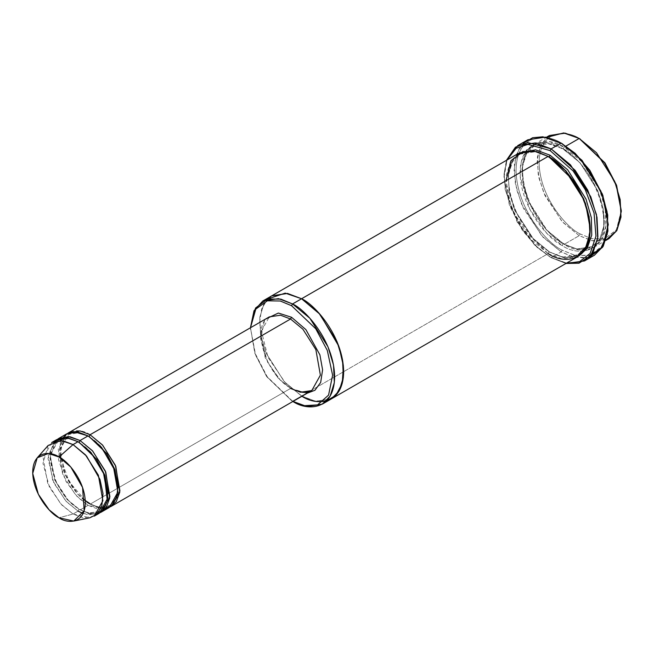 <?xml version="1.0" encoding="UTF-8"?>
<svg xmlns="http://www.w3.org/2000/svg" width="654" height="654" viewBox="0 0 654 654"><rect width="100%" height="100%" fill="white"/><g stroke="black" fill="none" stroke-linecap="round" stroke-linejoin="round"><path stroke-width="0.49" stroke-dasharray="3.27 2.45" d="M90.08 434.738C81.284 428.264 60.421 426.637 60.013 452.102C60.421 478.033 81.284 500.498 90.08 504.185L98.77 507.275L109.635 505.64L115.66 498.969L118.137 487.394L115.66 498.969L109.635 505.64L98.77 507.275L89.075 503.605L90.08 504.185L290.539 388.443L307.274 393.168L291.545 389.024L280.206 379.999L267.748 362.479L260.603 338.592L264.747 319.512L260.603 338.592L267.748 362.479L280.206 379.999L291.545 389.024L278.195 378.257L265.222 357.844L260.693 332.297L269.276 316.896L260.693 332.297L265.222 357.844L278.195 378.257L290.539 388.443L300.562 392.245L311.803 390.552M594.47 255.183L589.082 257.414L574.187 257.275L561.165 251.88L562.162 250.147L575.079 255.469L589.826 255.469L602.849 245.446L608.269 223.521M527.852 139.784L519.08 148.736L514.404 163.909L515.311 183.472L521.5 203.934L541.823 235.922L561.165 251.88L551.142 257.668L537.228 247.506L522.472 230.47L509.458 205.413L504.03 177.234L507.071 159.968L504.152 173.408L505.166 189.611L517.175 222.033L534.58 244.98L550.137 257.087L566.609 263.088L551.142 257.668L565.955 263.464L551.142 257.668L561.165 251.88L572.716 256.891L585.959 258.052M331.128 399.038L315.49 401.27L301.568 395.972L292.542 401.18L291.545 400.6L266.889 376.876L255.281 354.542L250.474 327.752L254.807 353.209L266.423 376.197L291.545 400.6L292.976 401.425L292.542 401.18L301.568 395.972L315.596 401.286L331.333 398.915M606.013 240.026L591.739 240.705L579.207 235.677L580.204 233.936L591.715 238.685L604.86 238.685L616.469 229.75L621.3 210.212M549.442 135.509L541.602 143.504L537.416 157.066L538.226 174.544L543.76 192.832L561.925 221.412L579.207 235.677L564.173 244.359L546.891 230.094L528.726 201.506L523.192 183.226L522.383 165.748L526.568 152.186L534.4 144.191L550.137 141.82L564.173 147.142C551.853 138.076 522.644 135.795 522.072 171.446C522.644 207.751 551.853 239.201 564.173 244.359L546.294 229.856L528.571 201.947L523.167 184.109L522.374 167.04L526.462 153.804L534.114 145.997L549.466 143.684L563.168 148.875L564.173 147.142L563.168 148.875L580.041 162.797L597.764 190.706L603.168 208.544L603.961 225.614L599.873 238.849L592.222 246.656L576.869 248.97L564.173 244.359C576.485 253.417 605.694 255.698 606.266 220.055C605.694 183.741 576.485 152.292 564.173 147.142L566.012 146.071L564.173 147.142L581.455 161.399L599.612 189.987L605.146 208.266L605.956 225.753L601.77 239.307L593.938 247.302L578.201 249.681L564.173 244.359L579.207 235.677L593.235 240.999L608.972 238.62M527.001 149.88L535.552 143.88L545.06 142.613L563.168 148.875L549.466 143.684L534.114 145.997L526.462 153.804L522.374 167.04L523.167 184.109L528.571 201.947L546.294 229.856L563.168 243.778L562.162 245.512L546.679 233.167L529.707 209.125L520.2 176.498L521.279 161.734L526.225 150.853M562.162 148.294L563.168 148.875L562.162 148.294C549.851 139.237 520.641 136.956 520.069 172.599C520.641 208.912 549.851 240.361 562.162 245.512C574.482 254.578 603.683 256.858 604.263 221.207C603.683 184.902 574.482 153.453 562.162 148.294C574.482 153.453 603.683 184.902 604.263 221.207C603.683 256.858 574.482 254.578 562.162 245.512L563.168 243.778L576.869 248.97L592.222 246.656L599.873 238.849L603.961 225.614L603.168 208.544L597.764 190.706L580.041 162.797L562.162 148.294M94.307 516.129L83.066 517.821L73.044 514.019L78.055 511.126L88.077 514.927L99.318 513.235M48.134 445.464L43.001 463.351L49.426 487.156L61.738 504.945L73.044 514.019L59.007 517.78L73.044 514.019L89.892 517.78M56.792 439.578L48.208 454.971L52.737 480.518L65.711 500.939L78.055 511.126L79.052 509.392L88.748 513.063L99.612 511.428L105.637 504.757L108.114 493.181L105.637 504.757L99.612 511.428L88.748 513.063L79.052 509.392L89.557 513.676L100.291 512.613L89.557 513.676L79.052 509.392L67.125 499.542L54.584 479.807L50.203 455.11L58.5 440.224L69.054 438.54L78.562 441.981L69.054 438.54L58.5 440.224L50.203 455.11L54.584 479.807L67.125 499.542L79.052 509.392L78.055 511.126L66.356 501.643L53.783 482.889L47.987 458.356L54.437 441.278M55.582 440.951L49.998 458.577L56.219 482.644L68.621 500.751L80.058 509.965L88.077 505.338L77.638 497.154L66.029 481.499L58.476 459.631L60.667 440.51M78.055 441.687L79.052 442.259L78.055 441.687M290.539 388.443L90.08 504.185L99.58 507.888L110.313 506.825L99.58 507.888L90.08 504.185L77.998 494.285L65.179 474.542L60.111 449.372L67.836 433.25M66.814 433.79L58.231 449.192L62.759 474.73L75.733 495.152L88.077 505.338L89.075 503.605L77.147 493.754L64.607 474.019L60.225 449.323L68.523 434.436L79.077 432.752L88.584 436.193L79.077 432.752L68.523 434.436L60.225 449.323L64.607 474.019L77.147 493.754L89.075 503.605L88.077 505.338L98.1 509.139L109.341 507.447M88.077 435.899L89.075 436.48L88.077 435.899M518.369 153.445L510.529 161.448L506.343 175.002L507.152 192.489L512.687 210.768L530.852 239.356L548.134 253.613L301.568 395.972L548.134 253.613L549.139 251.88L562.832 257.071L578.193 254.758L562.832 257.071L549.139 251.88L563.642 257.684L578.888 255.959L563.642 257.684L549.139 251.88L532.266 237.958L514.534 210.048L509.131 192.202L508.346 175.141L512.425 161.906L520.077 154.099L535.127 151.728L548.641 156.69L535.127 151.728L520.077 154.099L512.425 161.906L508.346 175.141L509.131 192.202L514.534 210.048L532.266 237.958L549.139 251.88L548.134 253.613L522.873 229.309L510.987 206.435L506.033 180.7M519.382 152.897L511.935 161.366L508.215 175.19L509.409 192.611L515.107 210.58L533.116 238.481L550.137 252.46L533.116 238.481L515.107 210.58L509.409 192.611L508.215 175.19L511.935 161.366L519.382 152.897M548.134 156.396L549.139 156.976L548.134 156.396M548.134 253.613L562.162 258.935L577.899 256.564M104.951 509.098L88.077 505.338L80.058 509.965L67.975 500.065L55.157 480.33L50.088 455.159L57.814 439.038M326.477 400.927L313.184 400.788L301.568 395.972L284.335 381.764L266.203 353.323L260.635 335.101L259.752 317.631L263.84 304.02L271.598 295.919L263.84 304.02L259.752 317.631L260.635 335.101L266.203 353.323L284.335 381.764L301.993 396.218M271.802 295.804L263.963 303.799L259.777 317.362L260.594 334.84L266.121 353.119L284.286 381.707L301.568 395.972L285.455 382.966L268.017 357.354L259.474 323.468L261.616 308.974L267.633 299.001M292.542 401.18L267.151 376.671L255.256 353.601L250.449 327.768L255.403 353.994L267.29 376.876L291.545 400.6M578.193 254.758C603.724 243.68 583.867 175.092 548.428 157.05C541.136 152.897 534.416 151.074 528.277 151.589L520.077 154.099C494.547 165.176 514.404 233.764 549.842 251.806C557.134 255.959 563.854 257.782 569.994 257.267L578.193 254.758L586.752 245.25L590.227 228.728M591.191 255.027L575.733 255.624L562.162 250.147C548.681 244.498 516.685 210.057 516.063 170.285C516.685 131.241 548.681 133.743 562.162 143.667C548.681 133.743 516.685 131.241 516.063 170.285C516.685 210.057 548.681 244.498 562.162 250.147L561.165 251.88L543.122 237.312L523.609 208.634L516.693 189.766L514.052 170.702L516.472 154.483L523.216 143.34M551.142 257.668L535.585 245.642L518.123 223.006L505.575 190.764L504.054 174.324L506.425 160.344L504.03 176.073L509.572 204.874L522.873 230.47L537.948 247.874L550.137 257.087M96.661 514.42L83.091 513.545M78.055 511.126L73.044 514.019L60.699 503.833L47.726 483.412L43.197 457.865L51.78 442.472M621.3 210.784L616.297 230.012L604.705 238.726L591.633 238.669L580.204 233.936C568.187 228.908 539.673 198.211 539.117 162.764C539.673 127.963 568.187 130.195 580.204 139.04C568.187 130.195 539.673 127.963 539.117 162.764C539.673 198.211 568.187 228.908 580.204 233.936L579.207 235.677L562.661 222.213L544.937 195.521L538.97 178.125L537.138 160.868L540.032 146.66L546.744 137.373M269.276 316.896C250.784 324.727 265.238 375.192 291.251 388.378M593.938 247.302L605.882 240.41M592.222 246.656L584.03 249.166C577.883 249.681 571.163 247.858 563.879 243.705C528.432 225.663 508.575 157.074 534.114 145.997L542.305 143.488C548.453 142.973 555.172 144.796 562.456 148.948C597.903 166.991 617.76 235.579 592.222 246.656M99.612 511.428C97.536 512.801 91.56 515.54 79.763 509.319C54.609 496.574 40.646 447.761 58.5 440.224C60.577 438.85 66.553 436.112 78.349 442.333C103.495 455.078 117.467 503.891 99.612 511.428M60.536 455.666L62.138 442.382L68.523 434.436C70.599 433.062 76.575 430.324 88.372 436.545C113.518 449.29 127.489 498.103 109.635 505.64C107.558 507.014 101.583 509.752 89.786 503.531M85.257 500.506L69.046 481.606L60.781 458.111M534.4 144.191L546.352 137.291M250.449 329.42L250.449 328.267M504.03 177.234L504.03 176.073"/><path stroke-width="0.98" d="M269.276 316.896L280.517 315.203L290.539 319.005L291.545 317.272L278.367 313.045L264.747 319.512L278.367 313.045L291.545 317.272L305.892 329.608L319.904 354.852L322.594 369.845L320.673 382.443L314.917 390.283L307.274 393.168L314.917 390.283L320.673 382.443L322.594 369.845L319.904 354.852L305.892 329.608L291.545 317.272L290.539 319.005L90.08 434.738L89.075 436.48L106.676 453.484L114.891 469.507L118.137 487.394L114.891 469.507L106.676 453.484L89.075 436.48L90.08 434.738L102.425 444.924L115.398 465.346L119.927 490.892L111.343 506.286L110.313 506.825L116.289 501.61L119.756 492.217L115.807 466.343L102.694 445.227L90.08 434.738L290.539 319.005L280.517 315.203L269.276 316.896L68.817 432.637L80.058 430.937L90.08 434.738M608.269 224.682L602.849 195.342L589.826 170.285L575.079 153.249L561.165 143.087L574.351 152.881L589.426 170.285L602.726 195.881L608.269 224.682L602.612 247.269L589.082 257.414L585.959 258.052M550.137 150.608L573.157 171.005L585.305 189.717L594.053 213L595.966 236.159L590.145 253.409L579.142 261.976L566.609 263.088L579.142 261.976L590.145 253.409L595.966 236.159L594.053 213L585.305 189.717L573.157 171.005L550.137 150.608L527.982 144.37L516.129 148.27L507.071 159.968L516.129 148.27L527.982 144.37L550.137 150.608L551.142 148.875L550.137 150.608M565.955 263.464L578.986 263.219L590.864 255.444L597.699 238.408L596.464 214.61L587.742 190.167L575.177 170.367L551.142 148.875L570.476 164.833L590.807 196.821L596.996 217.283L597.903 236.846L593.219 252.019L584.447 260.962L565.955 263.464M291.545 305.696L315.743 328.766L327.319 350.454L332.608 375.208L328.57 395.106L317.566 404.891L304.601 405.676L293 401.409L304.601 405.676L317.566 404.891L328.57 395.106L332.608 375.208L327.319 350.454L315.743 328.766L291.545 305.696L280.264 301.003L267.355 300.824L255.779 309.129L250.474 327.752L255.779 309.129L267.355 300.824L280.264 301.003L291.545 305.696L292.542 303.963L291.545 305.696M292.542 401.18C304.862 410.238 334.063 412.519 334.644 376.876C334.063 340.562 304.862 309.113 292.542 303.963L309.824 318.22L327.989 346.808L333.524 365.087L334.333 382.574L330.147 396.128L322.316 404.123L306.849 406.543L292.976 401.425M621.3 211.373L616.469 185.09L604.86 162.764L579.207 138.46L604.459 162.764L616.346 185.638L621.3 211.373L616.877 230.51L606.013 240.026M605.882 240.41L608.972 238.62L616.804 230.625L620.989 217.071L620.18 199.584L614.646 181.305L596.489 152.725L579.207 138.46L566.012 146.071L579.207 138.46L565.17 133.138L549.442 135.509L546.352 137.291M526.225 150.853L527.001 149.88M73.747 521.074L89.892 517.78L96.898 514.207L101.82 505.975L102.997 493.598L99.972 479.407L86.516 456.042L73.044 444.581L85.388 454.767L98.362 475.18L102.891 500.727L94.307 516.129L99.318 513.235L107.902 497.833L103.373 472.286L90.399 451.873L78.055 441.687L73.044 444.581L59.007 457.023L70.804 467.046L82.576 487.492L84.186 510.741L73.747 521.074L59.007 517.78C66.708 523.445 84.963 524.868 85.314 502.591C84.963 479.897 66.708 460.244 59.007 457.023C51.314 451.358 33.06 449.927 32.7 472.213C33.06 494.906 51.314 514.559 59.007 517.78L49.115 509.834L38.349 494.277L32.725 473.447L37.221 457.8L48.437 453.475L59.007 457.023L73.044 444.581L60.961 440.526L48.134 445.464L37.221 457.8M60.667 440.51L66.716 433.847L74.221 431.804L88.077 435.899L80.058 440.526L92.402 450.712L105.376 471.133L109.905 496.68L101.321 512.074L100.291 512.613L106.267 507.398L109.725 498.005L105.785 472.131L92.672 451.015L80.058 440.526L79.052 442.259L96.653 459.271L104.869 475.294L108.114 493.181L104.869 475.294L96.653 459.271L79.052 442.259L80.058 440.526L68.237 436.496L55.582 440.951M78.562 441.981L79.052 442.259L78.562 441.981M54.437 441.278L66.741 437.706L78.055 441.687L91.086 452.642L104.387 474.845L107.354 501.127L103.169 509.997L96.661 514.42M88.584 436.193L89.075 436.48L88.584 436.193M584.447 260.962L594.47 255.183L603.241 246.231L607.926 231.058L607.018 211.495L600.83 191.033L580.507 159.053L561.165 143.087L551.142 148.875L561.165 143.087L545.461 137.136L527.852 139.784L517.829 145.572L535.438 142.915L551.142 148.875L527.786 142.547L515.434 147.175L506.425 160.344L517.829 145.572M549.123 156.985L548.641 156.69L549.139 156.976L550.137 155.243L567.688 169.803L585.992 199.078L591.339 217.659L591.756 235.178L587.104 248.455L578.888 255.959L587.104 248.455L591.756 235.178L591.339 217.659L585.992 199.078L567.688 169.803L550.137 155.243L549.139 156.976L566.004 170.898L583.736 198.808L589.14 216.646L589.924 233.715L585.845 246.95L578.193 254.758M550.137 155.243L535.585 149.831L519.382 152.897L535.585 149.831L550.137 155.243M506.033 180.7L510.987 160.688L522.873 151.54L536.345 151.54L548.134 156.396L292.542 303.963L301.568 298.755L318.85 313.013L337.014 341.601L342.541 359.88L343.358 377.366L339.173 390.92L331.333 398.915L339.173 390.92L343.35 377.358L342.541 359.88L337.014 341.601L318.85 313.013L301.568 298.755L548.134 156.396L534.097 151.074L518.369 153.445L271.802 295.804L287.531 293.433L301.568 298.747L287.425 293.409L271.598 295.919L287.531 293.433L301.568 298.755L320.1 314.419L338.829 346.26L343.375 365.831L342.271 383.269L335.927 395.278L326.477 400.927M322.316 404.123L331.128 399.038M331.333 398.915L577.899 256.564L585.739 248.569L589.924 235.007L589.107 217.529L583.581 199.249L565.416 170.661L548.134 156.396C560.445 161.554 589.655 193.004 590.227 229.309C589.655 264.96 560.445 262.679 548.134 253.613M111.343 506.286L311.803 390.552L320.386 375.159L315.857 349.612L302.884 329.191L290.539 319.005L302.884 329.191L315.857 349.612L320.386 375.159L311.803 390.552L300.562 392.245L290.539 388.443M101.321 512.074L109.341 507.447L117.924 492.045L113.395 466.506L100.422 446.085L88.077 435.899L78.055 432.098L66.814 433.79L58.795 438.417L70.035 436.725L80.058 440.526L88.077 435.899L101.55 447.352L114.998 470.708L118.031 484.892L116.862 497.277L111.948 505.509L104.951 509.098M57.814 439.038L58.795 438.417M67.836 433.25L68.817 432.637M301.568 395.972C313.879 405.03 343.088 407.311 343.661 371.668C343.088 335.355 313.879 303.906 301.568 298.747L285.226 293.131L267.633 299.001M250.449 327.768L253.997 310.789L262.777 301.012L278.514 298.641L292.542 303.963L280.828 299.115L267.429 299.058L255.542 308.026L250.449 327.768M590.227 228.728L585.559 203.484L573.95 180.929L549.139 156.976M523.216 143.34L532.667 137.716L542.894 136.8L562.162 143.667L582.019 160.32L602.367 194.042L607.73 215.052L607.214 234.238L601.018 247.997L591.191 255.027M83.091 513.545L78.055 511.126M51.78 442.472L63.021 440.78L73.044 444.581L78.055 441.687L68.032 437.886L56.792 439.578L51.78 442.472M546.744 137.373L563.715 132.925L579.207 138.46L605.024 162.993L616.632 185.548L621.3 210.784M562.162 143.667L561.165 143.087M580.204 139.04L579.207 138.46M89.786 503.531L85.257 500.506M60.781 458.111L60.536 455.666M262.777 301.012L271.802 295.804M311.803 390.552C309.653 391.983 303.456 394.812 291.251 388.378"/></g></svg>
